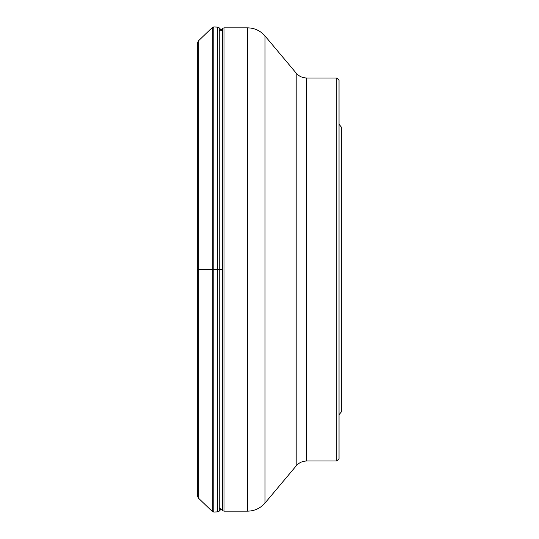 <?xml version="1.0" encoding="UTF-8"?>
<svg xmlns="http://www.w3.org/2000/svg" width="539" height="539" viewBox="0 0 539 539"><rect width="100%" height="100%" fill="white"/><g stroke="black" fill="none" stroke-linecap="round" stroke-linejoin="round"><path stroke-width="0.81" d="M222.567 31.41L219.245 27.88L217.709 27.139L213.835 26.95L212.299 27.55L198.345 40.951L197.685 42.466L197.685 496.534L198.345 498.049L198.345 269.5L212.299 269.5L212.299 511.45L198.345 498.049M336.754 269.5L336.754 78L306.657 78L306.657 461L336.754 461L336.754 269.5M341.315 411.924L339.031 414.74L341.315 411.924L341.315 127.076L339.031 124.26L341.315 127.076M336.754 78L339.031 80.277L339.031 458.723L336.754 461M219.245 507.839L222.567 510.622L222.567 269.5L212.299 269.5L212.299 27.55M217.709 27.139L217.709 511.861L213.835 512.05L212.299 511.45M213.835 26.95L213.835 512.05M219.245 27.88L219.245 511.12L217.709 511.861M198.345 40.951L198.345 269.5M265.026 269.5L265.026 503.015L296.18 465.891L296.18 73.109L265.026 35.985L265.026 269.5M247.563 27.839L224.029 27.839L224.029 511.161L247.563 511.161L247.563 27.839C254.583 27.981 260.404 30.696 265.026 35.985M222.567 269.5L222.567 28.378L219.245 31.161M220.97 509.288L219.245 511.12M296.18 465.891C298.95 462.718 302.44 461.088 306.657 461M306.657 78C302.44 77.912 298.95 76.289 296.18 73.109M247.563 511.161C254.583 511.019 260.404 508.304 265.026 503.015M222.567 510.622L224.029 511.161M224.029 27.839L222.567 28.378"/></g></svg>
